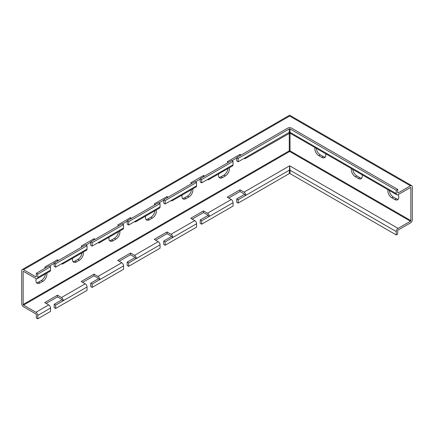 <?xml version="1.0" encoding="UTF-8"?>
<svg xmlns="http://www.w3.org/2000/svg" width="434" height="434" viewBox="0 0 434 434"><rect width="100%" height="100%" fill="white"/><g stroke="black" fill="none" stroke-linecap="round" stroke-linejoin="round"><path stroke-width="0.65" d="M290.01 128.92L290.01 132.289C289.988 133.412 289.863 133.341 289.646 132.077C289.424 133.341 289.304 133.412 289.277 132.289L289.277 128.92A0.515 0.298 180 0 1 290.01 128.92L396.237 190.249L397.696 189.403L291.469 128.073A2.582 1.492 0 0 0 287.818 128.073L236.714 157.58L236.714 160.954L238.174 161.795L238.174 158.426L236.714 157.58M218.606 173.969A5.68 3.277 120 0 0 219.637 177.886A5.68 3.277 120 0 0 222.474 177.604L225.398 175.916A5.68 3.277 120 0 0 229.266 167.812M227.931 168.582A5.68 3.277 -60 0 1 223.939 175.076L221.014 176.763A5.68 3.277 -60 0 1 219.002 177.3M182.101 195.04A5.68 3.277 120 0 0 183.132 198.962A5.68 3.277 120 0 0 185.969 198.68L188.893 196.993A5.68 3.277 120 0 0 192.761 188.888M191.427 189.658A5.68 3.277 -60 0 1 187.434 196.152L184.51 197.833A5.68 3.277 -60 0 1 182.497 198.376M145.596 216.116A5.68 3.277 120 0 0 146.627 220.038A5.68 3.277 120 0 0 149.464 219.756L152.388 218.069A5.68 3.277 120 0 0 156.256 209.964M154.922 210.734A5.68 3.277 -60 0 1 150.929 217.228L148.005 218.91A5.68 3.277 -60 0 1 145.992 219.447M109.091 237.192A5.68 3.277 120 0 0 110.122 241.114A5.68 3.277 120 0 0 112.959 240.832L115.883 239.145A5.68 3.277 120 0 0 119.751 231.04M118.417 231.81A5.68 3.277 -60 0 1 114.424 238.304L111.5 239.986A5.68 3.277 -60 0 1 109.487 240.523M163.705 199.732L163.705 203.107L165.164 203.947L165.164 200.573L163.705 199.732L195.099 181.607L196.559 182.448L165.164 200.573M200.21 178.656L200.21 182.03L201.669 182.871L201.669 179.502L200.21 178.656L231.604 160.531L233.063 161.372L201.669 179.502M90.695 241.884L90.695 245.259L92.154 246.1L92.154 242.725L90.695 241.884L122.09 223.76L123.549 224.6L92.154 242.725M160.054 203.524L158.594 202.683L127.2 220.808L127.2 224.183L128.659 225.024L128.659 221.649L160.054 203.524L160.054 206.899L128.659 225.024M127.2 220.808L128.659 221.649M289.277 128.92L238.174 158.426M196.559 182.448L196.559 185.823L165.164 203.947M233.063 161.372L233.063 164.746L201.669 182.871M123.549 224.6L123.549 227.975L92.154 246.1M396.237 190.249L396.237 193.618L290.01 132.289A0.515 0.298 -0 0 0 289.277 132.289L238.174 161.795M172.83 199.521A2.582 1.492 60 0 1 172.293 200.703A2.582 1.492 60 0 1 171.001 200.573L171.001 200.573M172.293 200.703L196.022 187.005A2.582 1.492 -120 0 0 196.559 185.823M209.334 178.445A2.582 1.492 60 0 1 208.797 179.627A2.582 1.492 60 0 1 207.506 179.502L207.506 179.502M208.797 179.627L232.526 165.929A2.582 1.492 -120 0 0 233.063 164.746M99.82 241.673A2.582 1.492 60 0 1 99.283 242.856A2.582 1.492 60 0 1 97.997 242.725L97.997 242.725M99.283 242.856L123.012 229.157A2.582 1.492 -120 0 0 123.549 227.975M136.325 220.597A2.582 1.492 60 0 1 135.788 221.779L159.517 208.081A2.582 1.492 -120 0 0 160.054 206.899M135.788 221.779A2.582 1.492 60 0 1 134.502 221.649L134.502 221.649M245.839 157.368A2.582 1.492 60 0 1 245.302 158.551A2.582 1.492 60 0 1 244.011 158.426L244.011 158.426M155.67 240.197L166.987 233.666L171.001 235.982A0.515 0.298 60 0 1 171.37 236.617L163.705 241.044L163.705 244.413L165.164 245.259L165.164 241.884L172.83 237.458A2.582 1.492 60 0 0 171.001 234.295L166.987 231.978L154.211 239.356L158.226 241.673L134.502 255.371A2.582 1.492 60 0 1 136.325 258.534L128.659 262.961L128.659 266.335L127.2 265.489L127.2 262.12L128.659 262.961M192.175 219.121L203.492 212.589L207.506 214.906A0.515 0.298 60 0 1 207.875 215.541L200.21 219.967L200.21 223.336L201.669 224.183L201.669 220.808L209.334 216.382A2.582 1.492 60 0 0 207.506 213.224L203.492 210.902L190.716 218.28L194.73 220.597L171.001 234.295M82.661 282.35L93.977 275.818L97.997 278.134A0.515 0.298 60 0 1 98.361 278.769L90.695 283.196L90.695 286.565L92.154 287.411L92.154 284.037L99.82 279.61A2.582 1.492 60 0 0 97.997 276.447L93.977 274.131L81.201 281.509L85.216 283.825L61.492 297.523A2.582 1.492 60 0 1 63.315 300.686L55.65 305.113L55.65 308.482L54.19 307.641L54.19 304.267L55.65 305.113M119.166 261.273L130.482 254.742L134.502 257.058A0.515 0.298 60 0 1 134.865 257.693L127.2 262.12M46.156 303.426L57.472 296.894L61.492 299.21A0.515 0.298 60 0 1 61.856 299.845L54.19 304.267M165.164 245.259L196.559 227.134L196.559 223.76A2.582 1.492 -120 0 0 194.73 220.597M201.669 224.183L233.063 206.058L233.063 202.683A2.582 1.492 -120 0 0 231.235 199.521L207.506 213.224M92.154 287.411L123.549 269.281L123.549 265.912A2.582 1.492 -120 0 0 121.721 262.749L97.997 276.447M128.659 266.335L160.054 248.21L160.054 244.836A2.582 1.492 -120 0 0 158.226 241.673M55.65 308.482L87.044 290.357L87.044 286.988A2.582 1.492 -120 0 0 85.216 283.825M36.304 273.284L37.763 274.131L50.539 266.753L49.08 265.912L36.304 273.284L36.304 276.659A0.515 0.298 60 0 1 35.935 276.87L23.523 269.704A2.582 1.492 -120 0 0 22.237 269.574A2.582 1.492 -120 0 0 21.7 270.756L21.7 303.637A2.582 1.492 -120 0 0 23.523 306.8L35.935 313.966A0.515 0.298 60 0 1 36.304 314.596L36.304 317.97L37.763 318.811L50.539 311.433L50.539 308.064A2.582 1.492 -120 0 0 48.711 304.901L35.935 312.279A2.582 1.492 60 0 1 37.763 315.437L37.763 318.811M87.044 245.677L85.585 244.836L54.19 262.961L54.19 266.33L55.65 267.176L55.65 263.801L87.044 245.677L87.044 249.051L55.65 267.176M54.19 262.961L55.65 263.801M63.315 262.749A2.582 1.492 60 0 1 62.778 263.932L86.507 250.234A2.582 1.492 -120 0 0 87.044 249.051M62.778 263.932A2.582 1.492 60 0 1 61.492 263.801L61.492 263.801M228.68 198.045L239.997 191.513L244.011 193.83A0.515 0.298 60 0 1 244.38 194.465L236.714 198.891L236.714 202.26L238.174 203.107L238.174 199.732L245.839 195.305A2.582 1.492 60 0 0 244.011 192.148L239.997 189.826L227.221 197.204L231.235 199.521M397.696 189.403L397.696 192.777A0.515 0.298 120 0 0 398.065 192.989L410.477 185.823A2.582 1.492 -60 0 1 411.763 185.692A2.582 1.492 -60 0 1 412.3 186.875L412.3 219.756A2.582 1.492 -60 0 1 410.477 222.919L398.065 230.08A0.515 0.298 120 0 0 397.696 230.714L397.696 234.089L396.237 234.93L290.01 173.6A0.515 0.298 -0 0 0 289.277 173.6L238.174 203.107M81.912 252.886A5.68 3.277 -60 0 1 77.919 259.375L74.995 261.062A5.68 3.277 -60 0 1 72.983 261.599M45.407 273.962A5.68 3.277 -60 0 1 41.414 280.451L38.49 282.138A5.68 3.277 -60 0 1 36.478 282.675M410.477 185.823L289.646 116.062C289.646 114.923 289.646 114.923 289.646 116.062L23.523 269.704M168.083 197.204L166.987 196.569L154.211 203.947L155.307 204.582M204.588 176.128L203.492 175.493L190.716 182.871L191.812 183.506M241.092 155.052L239.997 154.417L227.221 161.795L228.317 162.43M58.568 260.433L57.472 259.798L44.697 267.176L45.792 267.805M95.073 239.356L93.977 238.722L81.201 246.1L82.297 246.729M131.578 218.28L130.482 217.646L117.706 225.024L118.802 225.658M50.539 266.753L50.539 270.127L37.763 277.5A2.582 1.492 60 0 1 37.226 278.682A2.582 1.492 60 0 1 35.935 278.557L23.523 271.391A0.515 0.298 -120 0 0 23.159 271.603L23.159 304.478A0.515 0.298 -120 0 0 23.523 305.113L35.935 312.279M37.763 274.131L37.763 277.5M37.226 278.682L50.002 271.31A2.582 1.492 -120 0 0 50.539 270.127M158.958 202.895L163.705 200.155M122.453 223.971L127.2 221.232M85.948 245.047L90.695 242.308M49.443 266.123L54.19 263.384M396.237 193.618A2.582 1.492 120 0 0 396.774 194.801A2.582 1.492 120 0 0 398.065 194.676L410.477 187.51A0.515 0.298 -60 0 1 410.841 187.721L410.841 220.597A0.515 0.298 -60 0 1 410.477 221.232L398.065 228.398A2.582 1.492 120 0 0 396.237 231.555L396.237 234.93M231.968 160.743L236.714 158.003M195.463 181.819L200.21 179.079M83.247 252.116A5.68 3.277 120 0 1 79.379 260.221L76.455 261.908A5.68 3.277 120 0 1 73.617 262.19A5.68 3.277 120 0 1 72.587 258.268M36.244 278.704A5.68 3.277 120 0 0 37.112 283.261A5.68 3.277 120 0 0 39.95 282.984L42.874 281.297A5.68 3.277 120 0 0 46.742 273.192M57.472 296.894L57.472 295.207L44.697 302.585L48.711 304.901M57.472 295.207L61.492 297.523M130.482 254.742L130.482 253.055L117.706 260.433L121.721 262.749M130.482 253.055L134.502 255.371M289.277 173.6L289.646 165.799L290.01 170.226L396.237 231.555M314.976 147.576A5.68 3.277 -120 0 0 318.849 155.687L321.768 157.368A5.68 3.277 -120 0 0 324.61 157.65A5.68 3.277 -120 0 0 325.641 153.734M351.48 168.652A5.68 3.277 -120 0 0 355.354 176.763L358.272 178.445A5.68 3.277 -120 0 0 361.115 178.727A5.68 3.277 -120 0 0 362.146 174.81M387.985 189.729A5.68 3.277 -120 0 0 391.859 197.833L394.777 199.521A5.68 3.277 -120 0 0 397.615 199.803A5.68 3.277 -120 0 0 398.249 194.568M316.31 148.347A5.68 3.277 -120 0 0 320.308 154.84L323.227 156.528A5.68 3.277 -120 0 0 325.245 157.065M352.815 169.423A5.68 3.277 -120 0 0 356.813 175.916L359.732 177.604A5.68 3.277 -120 0 0 361.744 178.141M389.32 190.499A5.68 3.277 -120 0 0 393.318 196.993L396.237 198.68A5.68 3.277 -120 0 0 398.249 199.217M61.856 299.845L63.315 300.686L87.044 286.988M57.472 261.062L57.472 259.798M98.361 278.769L99.82 279.61L123.549 265.912M93.977 275.818L93.977 274.131M90.695 283.196L92.154 284.037M171.37 236.617L172.83 237.458L196.559 223.76M166.987 233.666L166.987 231.978M163.705 241.044L165.164 241.884M134.865 257.693L136.325 258.534L160.054 244.836M244.38 194.465L245.839 195.305L289.277 170.226A0.515 0.298 -0 0 1 290.01 170.226L290.01 173.6M239.997 191.513L239.997 189.826M236.714 198.891L238.174 199.732M207.875 215.541L209.334 216.382L233.063 202.683M203.492 212.589L203.492 210.902M200.21 219.967L201.669 220.808M239.997 155.687L239.997 154.417M130.482 218.91L130.482 217.646M93.977 239.986L93.977 238.722M203.492 176.757L203.492 175.493M166.987 197.833L166.987 196.569M225.398 175.916L223.939 175.076M221.014 176.763L222.474 177.604M188.893 196.993L187.434 196.152M184.51 197.833L185.969 198.68M152.388 218.069L150.929 217.228M148.005 218.91L149.464 219.756M115.883 239.145L114.424 238.304M111.5 239.986L112.959 240.832M50.539 308.064L37.763 315.437M397.696 192.777L398.065 192.989M36.304 276.659L35.935 276.87M23.523 271.391L23.159 271.603M290.01 133.162L290.01 150.837A0.515 0.298 -60 0 1 289.646 151.471A0.515 0.298 60 0 1 289.277 150.837L23.159 304.478M410.841 220.597L290.01 150.837A0.515 0.298 -0 0 0 289.277 150.837L289.277 133.162M410.477 221.232L289.646 151.471L23.523 305.113M398.065 228.398L289.646 165.799L244.011 192.148M410.477 187.51L410.841 187.721M38.49 282.138L39.95 282.984M42.874 281.297L41.414 280.451M74.995 261.062L76.455 261.908M79.379 260.221L77.919 259.375M394.777 199.521L396.237 198.68M393.318 196.993L391.859 197.833M358.272 178.445L359.732 177.604M356.813 175.916L355.354 176.763M321.768 157.368L323.227 156.528M320.308 154.84L318.849 155.687M396.774 194.801L289.901 133.102L245.302 158.551M411.763 185.692L289.646 115.189L22.237 269.574"/></g></svg>
